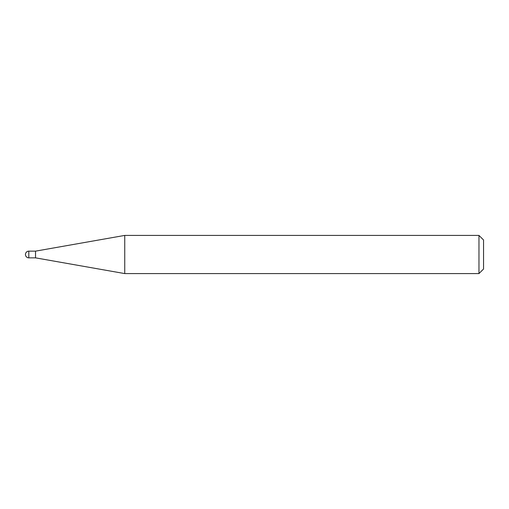 <?xml version="1.0" encoding="UTF-8"?>
<svg xmlns="http://www.w3.org/2000/svg" width="509" height="509" viewBox="0 0 509 509"><rect width="100%" height="100%" fill="white"/><g stroke="black" fill="none" stroke-linecap="round" stroke-linejoin="round"><path stroke-width="0.76" d="M35.528 257.853L35.528 251.147L124.743 235.412L124.743 273.587L35.528 257.853L28.803 257.853L28.803 251.147A3.353 3.353 0 0 0 25.45 254.5A3.353 3.353 0 0 0 28.803 257.853M478.969 235.412L483.55 239.993L483.55 269.007L478.969 273.587L478.969 235.412L124.743 235.412M478.969 273.587L124.743 273.587M35.528 251.147L28.803 251.147"/></g></svg>
